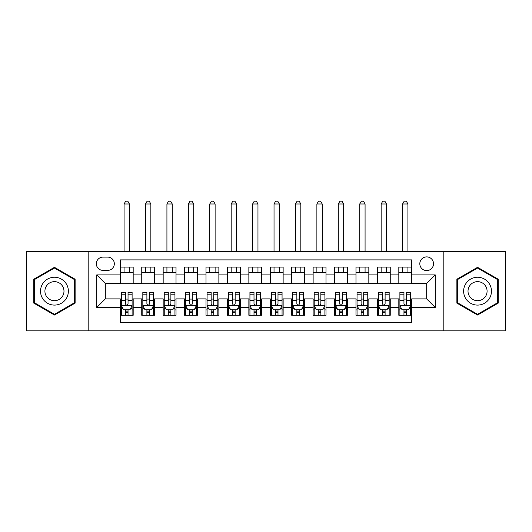 <?xml version="1.0" encoding="UTF-8"?>
<svg xmlns="http://www.w3.org/2000/svg" width="532" height="532" viewBox="0 0 532 532"><rect width="100%" height="100%" fill="white"/><g stroke="black" fill="none" stroke-linecap="round" stroke-linejoin="round"><path stroke-width="0.8" d="M426.671 256.896A6.856 6.856 0 0 0 419.815 263.752A6.856 6.856 0 0 0 426.671 270.608A6.856 6.856 0 0 0 433.527 263.752A6.856 6.856 0 0 0 426.671 256.896M443.808 330.804L505.4 330.804L505.4 251.543L443.808 251.543L443.808 330.804L88.192 330.804L88.192 251.543L26.6 251.543L26.6 330.804L88.192 330.804M411.675 267.071L398.82 267.071L398.82 274.891L390.255 274.891L390.255 283.463L398.82 283.463L398.82 274.891M390.255 274.891L390.255 267.071L377.401 267.071L377.401 274.891L368.829 274.891L368.829 283.463L377.401 283.463L377.401 274.891M368.829 274.891L368.829 267.071L355.974 267.071L355.974 274.891L347.409 274.891L347.409 283.463L355.974 283.463L355.974 274.891M347.409 274.891L347.409 267.071L334.555 267.071L334.555 274.891L325.983 274.891L325.983 283.463L334.555 283.463L334.555 274.891M325.983 274.891L325.983 267.071L313.129 267.071L313.129 274.891L304.563 274.891L304.563 283.463L313.129 283.463L313.129 274.891M304.563 274.891L304.563 267.071L291.709 267.071L291.709 274.891L283.137 274.891L283.137 283.463L291.709 283.463L291.709 274.891M283.137 274.891L283.137 267.071L270.283 267.071L270.283 274.891L261.717 274.891L261.717 283.463L270.283 283.463L270.283 274.891M261.717 274.891L261.717 267.071L248.863 267.071L248.863 274.891L240.291 274.891L240.291 283.463L248.863 283.463L248.863 274.891M240.291 274.891L240.291 267.071L227.437 267.071L227.437 274.891L218.871 274.891L218.871 283.463L227.437 283.463L227.437 274.891M218.871 274.891L218.871 267.071L206.017 267.071L206.017 274.891L197.445 274.891L197.445 283.463L206.017 283.463L206.017 274.891M197.445 274.891L197.445 267.071L184.591 267.071L184.591 274.891L176.025 274.891L176.025 283.463L184.591 283.463L184.591 274.891M176.025 274.891L176.025 267.071L163.171 267.071L163.171 274.891L154.599 274.891L154.599 283.463L163.171 283.463L163.171 274.891M154.599 274.891L154.599 267.071L141.745 267.071L141.745 283.463L133.18 283.463L133.18 267.071L120.325 267.071M120.325 315.27L133.18 315.27L133.18 298.884L141.745 298.884L141.745 315.27L154.599 315.27L154.599 298.884L163.171 298.884L163.171 307.456L154.599 307.456M163.171 307.456L163.171 315.27L176.025 315.27L176.025 298.884L184.591 298.884L184.591 307.456L176.025 307.456M184.591 307.456L184.591 315.27L197.445 315.27L197.445 298.884L206.017 298.884L206.017 307.456L197.445 307.456M206.017 307.456L206.017 315.27L218.871 315.27L218.871 298.884L227.437 298.884L227.437 307.456L218.871 307.456M227.437 307.456L227.437 315.27L240.291 315.27L240.291 298.884L248.863 298.884L248.863 307.456L240.291 307.456M248.863 307.456L248.863 315.27L261.717 315.27L261.717 298.884L270.283 298.884L270.283 307.456L261.717 307.456M270.283 307.456L270.283 315.27L283.137 315.27L283.137 298.884L291.709 298.884L291.709 307.456L283.137 307.456M291.709 307.456L291.709 315.27L304.563 315.27L304.563 298.884L313.129 298.884L313.129 307.456L304.563 307.456M313.129 307.456L313.129 315.27L325.983 315.27L325.983 298.884L334.555 298.884L334.555 307.456L325.983 307.456M334.555 307.456L334.555 315.27L347.409 315.27L347.409 298.884L355.974 298.884L355.974 307.456L347.409 307.456M355.974 307.456L355.974 315.27L368.829 315.27L368.829 298.884L377.401 298.884L377.401 307.456L368.829 307.456M377.401 307.456L377.401 315.27L390.255 315.27L390.255 298.884L398.82 298.884L398.82 307.456L390.255 307.456M102.975 270.389L107.683 270.389A6.643 6.643 0 0 0 114.327 263.752A6.643 6.643 0 0 0 107.683 257.109L102.975 257.109A6.643 6.643 0 0 0 96.332 263.752A6.643 6.643 0 0 0 102.975 270.389M443.808 251.543L88.192 251.543M411.675 274.891L411.675 259.895L120.325 259.895L120.325 283.463L105.329 283.463L105.329 298.884L120.325 298.884L120.325 322.452L411.675 322.452L411.675 298.884L426.671 298.884L426.671 283.463L411.675 283.463L411.675 274.891L435.243 274.891L435.243 307.456L411.675 307.456M120.325 307.456L96.758 307.456L96.758 274.891L120.325 274.891M398.82 307.456L398.82 315.27L411.675 315.27M120.325 272.424L133.18 272.424M120.325 283.243L133.18 283.243M120.325 299.097L121.396 299.097M125.466 299.097L128.039 299.097M132.109 299.097L133.18 299.097M120.325 309.917L121.396 309.917M125.466 309.917L128.039 309.917M132.109 309.917L133.18 309.917M141.745 283.243L154.599 283.243M141.745 272.424L154.599 272.424M141.745 299.097L142.822 299.097M146.892 299.097L149.459 299.097M153.529 299.097L154.599 299.097M141.745 309.917L142.822 309.917M146.892 309.917L149.459 309.917M153.529 309.917L154.599 309.917M163.171 299.097L164.242 299.097M168.311 299.097L170.885 299.097M174.955 299.097L176.025 299.097M163.171 309.917L164.242 309.917M168.311 309.917L170.885 309.917M174.955 309.917L176.025 309.917M163.171 272.424L176.025 272.424M163.171 283.243L176.025 283.243M184.591 299.097L185.661 299.097M189.738 299.097L192.305 299.097M196.375 299.097L197.445 299.097M184.591 309.917L185.661 309.917M189.738 309.917L192.305 309.917M196.375 309.917L197.445 309.917M184.591 272.424L197.445 272.424M184.591 283.243L197.445 283.243M206.017 299.097L207.088 299.097M211.157 299.097L213.731 299.097M217.801 299.097L218.871 299.097M206.017 309.917L207.088 309.917M211.157 309.917L213.731 309.917M217.801 309.917L218.871 309.917M206.017 272.424L218.871 272.424M206.017 283.243L218.871 283.243M227.437 299.097L228.507 299.097M232.577 299.097L235.151 299.097M239.22 299.097L240.291 299.097M227.437 309.917L228.507 309.917M232.577 309.917L235.151 309.917M239.22 309.917L240.291 309.917M227.437 272.424L240.291 272.424M227.437 283.243L240.291 283.243M248.863 299.097L249.934 299.097M254.003 299.097L256.577 299.097M260.647 299.097L261.717 299.097M248.863 309.917L249.934 309.917M254.003 309.917L256.577 309.917M260.647 309.917L261.717 309.917M248.863 272.424L261.717 272.424M248.863 283.243L261.717 283.243M270.283 299.097L271.353 299.097M275.423 299.097L277.997 299.097M282.066 299.097L283.137 299.097M270.283 309.917L271.353 309.917M275.423 309.917L277.997 309.917M282.066 309.917L283.137 309.917M270.283 272.424L283.137 272.424M270.283 283.243L283.137 283.243M291.709 299.097L292.78 299.097M296.849 299.097L299.423 299.097M303.493 299.097L304.563 299.097M291.709 309.917L292.78 309.917M296.849 309.917L299.423 309.917M303.493 309.917L304.563 309.917M291.709 272.424L304.563 272.424M291.709 283.243L304.563 283.243M313.129 299.097L314.199 299.097M318.269 299.097L320.843 299.097M324.912 299.097L325.983 299.097M313.129 309.917L314.199 309.917M318.269 309.917L320.843 309.917M324.912 309.917L325.983 309.917M313.129 272.424L325.983 272.424M313.129 283.243L325.983 283.243M334.555 299.097L335.625 299.097M339.695 299.097L342.262 299.097M346.339 299.097L347.409 299.097M334.555 309.917L335.625 309.917M339.695 309.917L342.262 309.917M346.339 309.917L347.409 309.917M334.555 272.424L347.409 272.424M334.555 283.243L347.409 283.243M355.974 299.097L357.045 299.097M361.115 299.097L363.688 299.097M367.758 299.097L368.829 299.097M355.974 309.917L357.045 309.917M361.115 309.917L363.688 309.917M367.758 309.917L368.829 309.917M355.974 272.424L368.829 272.424M355.974 283.243L368.829 283.243M377.401 299.097L378.471 299.097M382.541 299.097L385.108 299.097M389.178 299.097L390.255 299.097M377.401 309.917L378.471 309.917M382.541 309.917L385.108 309.917M389.178 309.917L390.255 309.917M377.401 272.424L390.255 272.424M377.401 283.243L390.255 283.243M398.82 299.097L399.891 299.097M403.961 299.097L406.534 299.097M410.604 299.097L411.675 299.097M398.82 309.917L399.891 309.917M403.961 309.917L406.534 309.917M410.604 309.917L411.675 309.917M398.82 272.424L411.675 272.424M398.82 283.243L411.675 283.243M105.329 283.463L96.758 274.891M105.329 298.884L96.758 307.456M435.243 274.891L426.671 283.463M435.243 307.456L426.671 298.884M54.45 315.044L75.125 303.107L75.125 279.233L54.45 267.303L33.775 279.233L33.775 303.107L54.45 315.044M498.225 279.233L477.55 267.303L456.875 279.233L456.875 303.107L477.55 315.044L498.225 303.107L498.225 279.233M125.466 312.49L128.039 312.49M121.396 294.203L125.466 294.203L125.466 292.46L121.396 292.46L121.396 305.528L123.537 309.81L129.968 309.81L132.109 305.528L132.109 292.46L128.039 292.46L128.039 294.203L132.109 294.203M132.109 305.528L132.109 315.27M121.396 305.528L121.396 315.27M128.039 309.81L128.039 315.27M125.466 315.27L125.466 309.81M125.466 294.203L125.466 303.918C126.323 305.567 127.181 305.567 128.039 303.918L128.039 294.203M129.429 272.424L129.429 267.071M129.429 251.543L129.429 203.982L124.076 203.982L124.076 251.543M124.076 272.424L124.076 267.071M124.076 203.982L125.678 201.196L127.82 201.196L129.429 203.982M54.45 277.245A13.925 13.925 0 0 0 40.525 291.17A13.925 13.925 0 0 0 54.45 305.095A13.925 13.925 0 0 0 68.375 291.17A13.925 13.925 0 0 0 54.45 277.245M54.45 281.641A9.536 9.536 0 0 0 44.914 291.17A9.536 9.536 0 0 0 54.45 300.706A9.536 9.536 0 0 0 63.98 291.17A9.536 9.536 0 0 0 54.45 281.641M74.48 302.735L54.45 314.299L34.42 302.735L34.42 279.606L54.45 268.042L74.48 279.606L74.48 302.735M465.493 284.208A13.925 13.925 0 0 0 470.587 303.233A13.925 13.925 0 0 0 489.613 298.133A13.925 13.925 0 0 0 484.512 279.114A13.925 13.925 0 0 0 465.493 284.208M469.297 286.402A9.536 9.536 0 0 0 472.782 299.43A9.536 9.536 0 0 0 485.809 295.938A9.536 9.536 0 0 0 482.318 282.918A9.536 9.536 0 0 0 469.297 286.402M497.58 279.606L497.58 302.735L477.55 314.299L457.52 302.735L457.52 279.606L477.55 268.042L497.58 279.606M146.892 312.49L149.459 312.49M142.822 294.203L146.892 294.203L146.892 292.46L142.822 292.46L142.822 305.528L144.963 309.81L151.387 309.81L153.529 305.528L153.529 292.46L149.459 292.46L149.459 294.203L153.529 294.203M153.529 305.528L153.529 315.27M142.822 305.528L142.822 315.27M149.459 309.81L149.459 315.27M146.892 315.27L146.892 309.81M146.892 294.203L146.892 303.918C147.743 305.567 148.601 305.567 149.459 303.918L149.459 294.203M150.855 272.424L150.855 267.071M150.855 251.543L150.855 203.982L145.495 203.982L145.495 251.543M145.495 272.424L145.495 267.071M145.495 203.982L147.105 201.196L149.246 201.196L150.855 203.982M168.311 312.49L170.885 312.49M164.242 294.203L168.311 294.203L168.311 292.46L164.242 292.46L164.242 305.528L166.383 309.81L172.814 309.81L174.955 305.528L174.955 292.46L170.885 292.46L170.885 294.203L174.955 294.203M174.955 305.528L174.955 315.27M164.242 305.528L164.242 315.27M170.885 309.81L170.885 315.27M168.311 315.27L168.311 309.81M168.311 294.203L168.311 303.918C169.169 305.567 170.027 305.567 170.885 303.918L170.885 294.203M172.275 272.424L172.275 267.071M172.275 251.543L172.275 203.982L166.922 203.982L166.922 251.543M166.922 272.424L166.922 267.071M166.922 203.982L168.524 201.196L170.666 201.196L172.275 203.982M189.738 312.49L192.305 312.49M185.661 294.203L189.738 294.203L189.738 292.46L185.661 292.46L185.661 305.528L187.809 309.81L194.233 309.81L196.375 305.528L196.375 292.46L192.305 292.46L192.305 294.203L196.375 294.203M196.375 305.528L196.375 315.27M185.661 305.528L185.661 315.27M192.305 309.81L192.305 315.27M189.738 315.27L189.738 309.81M189.738 294.203L189.738 303.918C190.589 305.567 191.447 305.567 192.305 303.918L192.305 294.203M193.701 272.424L193.701 267.071M193.701 251.543L193.701 203.982L188.341 203.982L188.341 251.543M188.341 272.424L188.341 267.071M188.341 203.982L189.951 201.196L192.092 201.196L193.701 203.982M211.157 312.49L213.731 312.49M207.088 294.203L211.157 294.203L211.157 292.46L207.088 292.46L207.088 305.528L209.229 309.81L215.66 309.81L217.801 305.528L217.801 292.46L213.731 292.46L213.731 294.203L217.801 294.203M217.801 305.528L217.801 315.27M207.088 305.528L207.088 315.27M213.731 309.81L213.731 315.27M211.157 315.27L211.157 309.81M211.157 294.203L211.157 303.918C212.015 305.567 212.873 305.567 213.731 303.918L213.731 294.203M215.121 272.424L215.121 267.071M215.121 251.543L215.121 203.982L209.768 203.982L209.768 251.543M209.768 272.424L209.768 267.071M209.768 203.982L211.37 201.196L213.512 201.196L215.121 203.982M232.577 312.49L235.151 312.49M228.507 294.203L232.577 294.203L232.577 292.46L228.507 292.46L228.507 305.528L230.655 309.81L237.079 309.81L239.22 305.528L239.22 292.46L235.151 292.46L235.151 294.203L239.22 294.203M239.22 305.528L239.22 315.27M228.507 305.528L228.507 315.27M235.151 309.81L235.151 315.27M232.577 315.27L232.577 309.81M232.577 294.203L232.577 303.918C233.435 305.567 234.293 305.567 235.151 303.918L235.151 294.203M236.541 272.424L236.541 267.071M236.541 251.543L236.541 203.982L231.187 203.982L231.187 251.543M231.187 272.424L231.187 267.071M231.187 203.982L232.797 201.196L234.938 201.196L236.541 203.982M254.003 312.49L256.577 312.49M249.934 294.203L254.003 294.203L254.003 292.46L249.934 292.46L249.934 305.528L252.075 309.81L258.499 309.81L260.647 305.528L260.647 292.46L256.577 292.46L256.577 294.203L260.647 294.203M260.647 305.528L260.647 315.27M249.934 305.528L249.934 315.27M256.577 309.81L256.577 315.27M254.003 315.27L254.003 309.81M254.003 294.203L254.003 303.918C254.861 305.567 255.719 305.567 256.577 303.918L256.577 294.203M257.967 272.424L257.967 267.071M257.967 251.543L257.967 203.982L252.614 203.982L252.614 251.543M252.614 272.424L252.614 267.071M252.614 203.982L254.216 201.196L256.358 201.196L257.967 203.982M275.423 312.49L277.997 312.49M271.353 294.203L275.423 294.203L275.423 292.46L271.353 292.46L271.353 305.528L273.501 309.81L279.925 309.81L282.066 305.528L282.066 292.46L277.997 292.46L277.997 294.203L282.066 294.203M282.066 305.528L282.066 315.27M271.353 305.528L271.353 315.27M277.997 309.81L277.997 315.27M275.423 315.27L275.423 309.81M275.423 294.203L275.423 303.918C276.281 305.567 277.139 305.567 277.997 303.918L277.997 294.203M279.386 272.424L279.386 267.071M279.386 251.543L279.386 203.982L274.033 203.982L274.033 251.543M274.033 272.424L274.033 267.071M274.033 203.982L275.643 201.196L277.784 201.196L279.386 203.982M296.849 312.49L299.423 312.49M292.78 294.203L296.849 294.203L296.849 292.46L292.78 292.46L292.78 305.528L294.921 309.81L301.345 309.81L303.493 305.528L303.493 292.46L299.423 292.46L299.423 294.203L303.493 294.203M303.493 305.528L303.493 315.27M292.78 305.528L292.78 315.27M299.423 309.81L299.423 315.27M296.849 315.27L296.849 309.81M296.849 294.203L296.849 303.918C297.707 305.567 298.558 305.567 299.423 303.918L299.423 294.203M300.813 272.424L300.813 267.071M300.813 251.543L300.813 203.982L295.46 203.982L295.46 251.543M295.46 272.424L295.46 267.071M295.46 203.982L297.062 201.196L299.203 201.196L300.813 203.982M318.269 312.49L320.843 312.49M314.199 294.203L318.269 294.203L318.269 292.46L314.199 292.46L314.199 305.528L316.341 309.81L322.771 309.81L324.912 305.528L324.912 292.46L320.843 292.46L320.843 294.203L324.912 294.203M324.912 305.528L324.912 315.27M314.199 305.528L314.199 315.27M320.843 309.81L320.843 315.27M318.269 315.27L318.269 309.81M318.269 294.203L318.269 303.918C319.127 305.567 319.985 305.567 320.843 303.918L320.843 294.203M322.232 272.424L322.232 267.071M322.232 251.543L322.232 203.982L316.879 203.982L316.879 251.543M316.879 272.424L316.879 267.071M316.879 203.982L318.488 201.196L320.63 201.196L322.232 203.982M339.695 312.49L342.262 312.49M335.625 294.203L339.695 294.203L339.695 292.46L335.625 292.46L335.625 305.528L337.767 309.81L344.191 309.81L346.339 305.528L346.339 292.46L342.262 292.46L342.262 294.203L346.339 294.203M346.339 305.528L346.339 315.27M335.625 305.528L335.625 315.27M342.262 309.81L342.262 315.27M339.695 315.27L339.695 309.81M339.695 294.203L339.695 303.918C340.553 305.567 341.404 305.567 342.262 303.918L342.262 294.203M343.659 272.424L343.659 267.071M343.659 251.543L343.659 203.982L338.299 203.982L338.299 251.543M338.299 272.424L338.299 267.071M338.299 203.982L339.908 201.196L342.049 201.196L343.659 203.982M361.115 312.49L363.688 312.49M357.045 294.203L361.115 294.203L361.115 292.46L357.045 292.46L357.045 305.528L359.186 309.81L365.617 309.81L367.758 305.528L367.758 292.46L363.688 292.46L363.688 294.203L367.758 294.203M367.758 305.528L367.758 315.27M357.045 305.528L357.045 315.27M363.688 309.81L363.688 315.27M361.115 315.27L361.115 309.81M361.115 294.203L361.115 303.918C361.973 305.567 362.831 305.567 363.688 303.918L363.688 294.203M365.078 272.424L365.078 267.071M365.078 251.543L365.078 203.982L359.725 203.982L359.725 251.543M359.725 272.424L359.725 267.071M359.725 203.982L361.334 201.196L363.476 201.196L365.078 203.982M382.541 312.49L385.108 312.49M378.471 294.203L382.541 294.203L382.541 292.46L378.471 292.46L378.471 305.528L380.613 309.81L387.037 309.81L389.178 305.528L389.178 292.46L385.108 292.46L385.108 294.203L389.178 294.203M389.178 305.528L389.178 315.27M378.471 305.528L378.471 315.27M385.108 309.81L385.108 315.27M382.541 315.27L382.541 309.81M382.541 294.203L382.541 303.918C383.399 305.567 384.25 305.567 385.108 303.918L385.108 294.203M386.505 272.424L386.505 267.071M386.505 251.543L386.505 203.982L381.145 203.982L381.145 251.543M381.145 272.424L381.145 267.071M381.145 203.982L382.754 201.196L384.895 201.196L386.505 203.982M403.961 312.49L406.534 312.49M399.891 294.203L403.961 294.203L403.961 292.46L399.891 292.46L399.891 305.528L402.032 309.81L408.463 309.81L410.604 305.528L410.604 292.46L406.534 292.46L406.534 294.203L410.604 294.203M410.604 305.528L410.604 315.27M399.891 305.528L399.891 315.27M406.534 309.81L406.534 315.27M403.961 315.27L403.961 309.81M403.961 294.203L403.961 303.918C404.819 305.567 405.677 305.567 406.534 303.918L406.534 294.203M407.924 272.424L407.924 267.071M407.924 251.543L407.924 203.982L402.571 203.982L402.571 251.543M402.571 272.424L402.571 267.071M402.571 203.982L404.18 201.196L406.322 201.196L407.924 203.982M141.745 307.456L133.18 307.456M141.745 274.891L133.18 274.891M121.449 305.634L132.056 305.634M132.109 308.633L130.553 308.633M122.952 308.633L121.396 308.633M128.039 300.56L132.109 300.56M121.396 300.56L125.466 300.56M125.466 311.127L128.039 311.127M142.875 305.634L153.475 305.634M153.529 308.633L151.979 308.633M144.371 308.633L142.822 308.633M149.459 300.56L153.529 300.56M142.822 300.56L146.892 300.56M146.892 311.127L149.459 311.127M164.295 305.634L174.902 305.634M174.955 308.633L173.399 308.633M165.798 308.633L164.242 308.633M170.885 300.56L174.955 300.56M164.242 300.56L168.311 300.56M168.311 311.127L170.885 311.127M185.721 305.634L196.321 305.634M196.375 308.633L194.825 308.633M187.217 308.633L185.661 308.633M192.305 300.56L196.375 300.56M185.661 300.56L189.738 300.56M189.738 311.127L192.305 311.127M207.141 305.634L217.748 305.634M217.801 308.633L216.245 308.633M208.637 308.633L207.088 308.633M213.731 300.56L217.801 300.56M207.088 300.56L211.157 300.56M211.157 311.127L213.731 311.127M228.56 305.634L239.167 305.634M239.22 308.633L237.671 308.633M230.063 308.633L228.507 308.633M235.151 300.56L239.22 300.56M228.507 300.56L232.577 300.56M232.577 311.127L235.151 311.127M249.987 305.634L260.594 305.634M260.647 308.633L259.091 308.633M251.483 308.633L249.934 308.633M256.577 300.56L260.647 300.56M249.934 300.56L254.003 300.56M254.003 311.127L256.577 311.127M271.406 305.634L282.013 305.634M282.066 308.633L280.517 308.633M272.909 308.633L271.353 308.633M277.997 300.56L282.066 300.56M271.353 300.56L275.423 300.56M275.423 311.127L277.997 311.127M292.833 305.634L303.44 305.634M303.493 308.633L301.937 308.633M294.329 308.633L292.78 308.633M299.423 300.56L303.493 300.56M292.78 300.56L296.849 300.56M296.849 311.127L299.423 311.127M314.252 305.634L324.859 305.634M324.912 308.633L323.363 308.633M315.755 308.633L314.199 308.633M320.843 300.56L324.912 300.56M314.199 300.56L318.269 300.56M318.269 311.127L320.843 311.127M335.679 305.634L346.279 305.634M346.339 308.633L344.783 308.633M337.175 308.633L335.625 308.633M342.262 300.56L346.339 300.56M335.625 300.56L339.695 300.56M339.695 311.127L342.262 311.127M357.098 305.634L367.705 305.634M367.758 308.633L366.202 308.633M358.601 308.633L357.045 308.633M363.688 300.56L367.758 300.56M357.045 300.56L361.115 300.56M361.115 311.127L363.688 311.127M378.525 305.634L389.125 305.634M389.178 308.633L387.629 308.633M380.021 308.633L378.471 308.633M385.108 300.56L389.178 300.56M378.471 300.56L382.541 300.56M382.541 311.127L385.108 311.127M399.944 305.634L410.551 305.634M410.604 308.633L409.048 308.633M401.447 308.633L399.891 308.633M406.534 300.56L410.604 300.56M399.891 300.56L403.961 300.56M403.961 311.127L406.534 311.127"/></g></svg>
